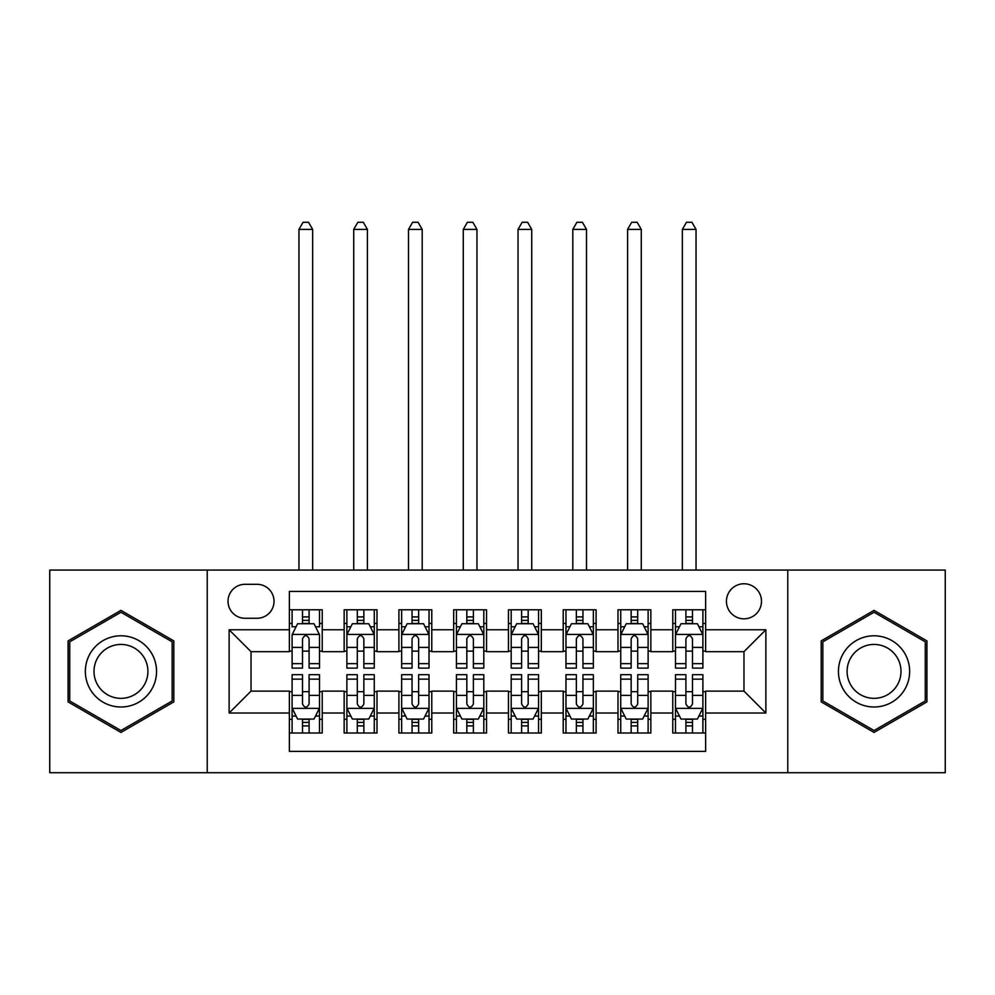 <?xml version="1.0" encoding="UTF-8"?>
<svg xmlns="http://www.w3.org/2000/svg" width="995" height="995" viewBox="0 0 995 995"><rect width="100%" height="100%" fill="white"/><g stroke="black" fill="none" stroke-linecap="round" stroke-linejoin="round"><path stroke-width="1.49" d="M743.974 583.766A17.524 17.524 0 0 0 726.437 601.291A17.524 17.524 0 0 0 743.974 618.815A17.524 17.524 0 0 0 761.498 601.291A17.524 17.524 0 0 0 743.974 583.766M787.779 772.717L945.25 772.717L945.25 570.073L787.779 570.073L787.779 772.717L207.221 772.717L207.221 570.073L49.75 570.073L49.75 772.717L207.221 772.717M705.629 609.786L672.769 609.786L672.769 629.773L650.854 629.773L650.854 651.675L672.769 651.675L672.769 629.773M650.854 629.773L650.854 609.786L617.994 609.786L617.994 629.773L596.092 629.773L596.092 651.675L617.994 651.675L617.994 629.773M596.092 629.773L596.092 609.786L563.22 609.786L563.22 629.773L541.317 629.773L541.317 651.675L563.22 651.675L563.22 629.773M541.317 629.773L541.317 609.786L508.457 609.786L508.457 629.773L486.543 629.773L486.543 651.675L508.457 651.675L508.457 629.773M486.543 629.773L486.543 609.786L453.683 609.786L453.683 629.773L431.78 629.773L431.78 651.675L453.683 651.675L453.683 629.773M431.78 629.773L431.78 609.786L398.908 609.786L398.908 629.773L377.005 629.773L377.005 651.675L398.908 651.675L398.908 629.773M377.005 629.773L377.005 609.786L344.146 609.786L344.146 651.675L322.231 651.675L322.231 609.786L289.371 609.786M289.371 733.016L322.231 733.016L322.231 691.115L344.146 691.115L344.146 733.016L377.005 733.016L377.005 691.115L398.908 691.115L398.908 713.017L377.005 713.017M398.908 713.017L398.908 733.016L431.78 733.016L431.78 691.115L453.683 691.115L453.683 713.017L431.78 713.017M453.683 713.017L453.683 733.016L486.543 733.016L486.543 691.115L508.457 691.115L508.457 713.017L486.543 713.017M508.457 713.017L508.457 733.016L541.317 733.016L541.317 691.115L563.22 691.115L563.22 713.017L541.317 713.017M563.22 713.017L563.22 733.016L596.092 733.016L596.092 691.115L617.994 691.115L617.994 713.017L596.092 713.017M617.994 713.017L617.994 733.016L650.854 733.016L650.854 691.115L672.769 691.115L672.769 713.017L650.854 713.017M245.006 618.268L257.058 618.268A16.977 16.977 0 0 0 274.035 601.291A16.977 16.977 0 0 0 257.058 584.314L245.006 584.314A16.977 16.977 0 0 0 228.029 601.291A16.977 16.977 0 0 0 245.006 618.268M787.779 570.073L207.221 570.073M705.629 629.773L705.629 591.428L289.371 591.428L289.371 651.675L251.026 651.675L251.026 691.115L289.371 691.115L289.371 751.362L705.629 751.362L705.629 691.115L743.974 691.115L743.974 651.675L705.629 651.675L705.629 629.773L765.876 629.773L765.876 713.017L705.629 713.017M289.371 713.017L229.124 713.017L229.124 629.773L289.371 629.773M672.769 713.017L672.769 733.016L705.629 733.016M289.371 623.467L292.107 623.467M302.517 623.467L309.084 623.467M319.494 623.467L322.231 623.467M289.371 651.128L292.107 651.128M302.517 651.128L309.084 651.128M319.494 651.128L322.231 651.128M289.371 691.662L292.107 691.662M302.517 691.662L309.084 691.662M319.494 691.662L322.231 691.662M289.371 719.323L292.107 719.323M302.517 719.323L309.084 719.323M319.494 719.323L322.231 719.323M344.146 651.128L346.882 651.128M357.292 651.128L363.859 651.128M374.269 651.128L377.005 651.128M344.146 623.467L346.882 623.467M357.292 623.467L363.859 623.467M374.269 623.467L377.005 623.467M344.146 691.662L346.882 691.662M357.292 691.662L363.859 691.662M374.269 691.662L377.005 691.662M344.146 719.323L346.882 719.323M357.292 719.323L363.859 719.323M374.269 719.323L377.005 719.323M398.908 691.662L401.657 691.662M412.054 691.662L418.634 691.662M429.032 691.662L431.78 691.662M398.908 719.323L401.657 719.323M412.054 719.323L418.634 719.323M429.032 719.323L431.78 719.323M398.908 623.467L401.657 623.467M412.054 623.467L418.634 623.467M429.032 623.467L431.78 623.467M398.908 651.128L401.657 651.128M412.054 651.128L418.634 651.128M429.032 651.128L431.78 651.128M453.683 691.662L456.419 691.662M466.829 691.662L473.396 691.662M483.806 691.662L486.543 691.662M453.683 719.323L456.419 719.323M466.829 719.323L473.396 719.323M483.806 719.323L486.543 719.323M453.683 623.467L456.419 623.467M466.829 623.467L473.396 623.467M483.806 623.467L486.543 623.467M453.683 651.128L456.419 651.128M466.829 651.128L473.396 651.128M483.806 651.128L486.543 651.128M508.457 691.662L511.194 691.662M521.604 691.662L528.171 691.662M538.581 691.662L541.317 691.662M508.457 719.323L511.194 719.323M521.604 719.323L528.171 719.323M538.581 719.323L541.317 719.323M508.457 623.467L511.194 623.467M521.604 623.467L528.171 623.467M538.581 623.467L541.317 623.467M508.457 651.128L511.194 651.128M521.604 651.128L528.171 651.128M538.581 651.128L541.317 651.128M563.22 691.662L565.968 691.662M576.366 691.662L582.946 691.662M593.343 691.662L596.092 691.662M563.22 719.323L565.968 719.323M576.366 719.323L582.946 719.323M593.343 719.323L596.092 719.323M563.22 623.467L565.968 623.467M576.366 623.467L582.946 623.467M593.343 623.467L596.092 623.467M563.22 651.128L565.968 651.128M576.366 651.128L582.946 651.128M593.343 651.128L596.092 651.128M617.994 691.662L620.731 691.662M631.141 691.662L637.708 691.662M648.118 691.662L650.854 691.662M617.994 719.323L620.731 719.323M631.141 719.323L637.708 719.323M648.118 719.323L650.854 719.323M617.994 623.467L620.731 623.467M631.141 623.467L637.708 623.467M648.118 623.467L650.854 623.467M617.994 651.128L620.731 651.128M631.141 651.128L637.708 651.128M648.118 651.128L650.854 651.128M672.769 691.662L675.505 691.662M685.916 691.662L692.483 691.662M702.893 691.662L705.629 691.662M672.769 719.323L675.505 719.323M685.916 719.323L692.483 719.323M702.893 719.323L705.629 719.323M672.769 623.467L675.505 623.467M685.916 623.467L692.483 623.467M702.893 623.467L705.629 623.467M672.769 651.128L675.505 651.128M685.916 651.128L692.483 651.128M702.893 651.128L705.629 651.128M251.026 651.675L229.124 629.773M251.026 691.115L229.124 713.017M765.876 629.773L743.974 651.675M765.876 713.017L743.974 691.115M120.955 732.432L173.802 701.91L173.802 640.879L120.955 610.37L68.095 640.879L68.095 701.91L120.955 732.432M926.905 640.879L874.045 610.37L821.198 640.879L821.198 701.91L874.045 732.432L926.905 701.91L926.905 640.879M309.084 609.786L309.084 623.741L309.084 616.9L302.517 616.9M319.494 663.653L309.084 663.653L309.084 668.105L319.494 668.105L319.494 634.698L314.022 623.741L297.592 623.741L292.107 634.698L292.107 668.105L302.517 668.105L302.517 663.653L292.107 663.653M296.075 626.763L292.107 626.763L292.107 609.786M292.107 626.875L292.107 616.9M319.494 626.875L319.494 616.9M315.527 626.763L319.494 626.763L319.494 609.786M302.517 623.741L302.517 609.786M309.084 663.653L309.084 638.802C306.895 634.586 304.706 634.586 302.517 638.802L302.517 657.285M292.107 647.397L302.517 647.397L302.517 663.653M312.654 570.073L312.654 229.397L298.96 229.397L298.96 570.073M298.96 229.397L303.065 222.283L308.537 222.283L312.654 229.397M302.517 725.89L309.084 725.89M292.107 679.15L302.517 679.15L302.517 674.685L292.107 674.685L292.107 708.092L297.592 719.049L314.022 719.049L319.494 708.092L319.494 674.685L309.084 674.685L309.084 679.15L319.494 679.15M319.494 708.092L319.494 733.016M292.107 708.092L292.107 733.016M309.084 719.049L309.084 733.016M302.517 733.016L302.517 719.049M302.517 679.15L302.517 703.987C304.706 708.204 306.895 708.204 309.084 703.987L309.084 679.15M120.955 635.793A35.596 35.596 0 0 0 85.346 671.401A35.596 35.596 0 0 0 120.955 706.997A35.596 35.596 0 0 0 156.551 671.401A35.596 35.596 0 0 0 120.955 635.793M120.955 644.437A26.952 26.952 0 0 0 94.003 671.401A26.952 26.952 0 0 0 120.955 698.353A26.952 26.952 0 0 0 147.907 671.401A26.952 26.952 0 0 0 120.955 644.437M172.16 700.965L120.955 730.529L69.737 700.965L69.737 641.825L120.955 612.261L172.16 641.825L172.16 700.965M843.213 653.591A35.596 35.596 0 0 0 856.247 702.234A35.596 35.596 0 0 0 904.878 689.199A35.596 35.596 0 0 0 891.843 640.569A35.596 35.596 0 0 0 843.213 653.591M850.7 657.919A26.952 26.952 0 0 0 860.575 694.734A26.952 26.952 0 0 0 897.39 684.871A26.952 26.952 0 0 0 887.528 648.056A26.952 26.952 0 0 0 850.7 657.919M925.263 641.825L925.263 700.965L874.045 730.529L822.84 700.965L822.84 641.825L874.045 612.261L925.263 641.825M363.859 616.9L357.292 616.9M374.269 663.653L363.859 663.653L363.859 668.105L374.269 668.105L374.269 634.698L368.784 623.741L352.354 623.741L346.882 634.698L346.882 668.105L357.292 668.105L357.292 663.653L346.882 663.653M346.882 634.698L346.882 609.786M374.269 634.698L374.269 609.786M357.292 623.741L357.292 609.786M363.859 609.786L363.859 623.741M363.859 663.653L363.859 638.802C361.67 634.586 359.481 634.586 357.292 638.802L357.292 663.653M367.416 570.073L367.416 229.397L353.722 229.397L353.722 570.073M353.722 229.397L357.839 222.283L363.312 222.283L367.416 229.397M418.634 616.9L412.054 616.9M429.032 663.653L418.634 663.653L418.634 668.105L429.032 668.105L429.032 634.698L423.559 623.741L407.129 623.741L401.657 634.698L401.657 668.105L412.054 668.105L412.054 663.653L401.657 663.653M401.657 634.698L401.657 609.786M429.032 634.698L429.032 609.786M412.054 623.741L412.054 609.786M418.634 609.786L418.634 623.741M418.634 663.653L418.634 638.802C416.445 634.586 414.256 634.586 412.054 638.802L412.054 663.653M422.191 570.073L422.191 229.397L408.497 229.397L408.497 570.073M408.497 229.397L412.602 222.283L418.087 222.283L422.191 229.397M473.396 616.9L466.829 616.9M483.806 663.653L473.396 663.653L473.396 668.105L483.806 668.105L483.806 634.698L478.334 623.741L461.904 623.741L456.419 634.698L456.419 668.105L466.829 668.105L466.829 663.653L456.419 663.653M456.419 634.698L456.419 609.786M483.806 634.698L483.806 609.786M466.829 623.741L466.829 609.786M473.396 609.786L473.396 623.741M473.396 663.653L473.396 638.802C471.207 634.586 469.018 634.586 466.829 638.802L466.829 663.653M476.966 570.073L476.966 229.397L463.272 229.397L463.272 570.073M463.272 229.397L467.376 222.283L472.849 222.283L476.966 229.397M528.171 616.9L521.604 616.9M538.581 663.653L528.171 663.653L528.171 668.105L538.581 668.105L538.581 634.698L533.096 623.741L516.666 623.741L511.194 634.698L511.194 668.105L521.604 668.105L521.604 663.653L511.194 663.653M511.194 634.698L511.194 609.786M538.581 634.698L538.581 609.786M521.604 623.741L521.604 609.786M528.171 609.786L528.171 623.741M528.171 663.653L528.171 638.802C525.982 634.586 523.793 634.586 521.604 638.802L521.604 663.653M531.728 570.073L531.728 229.397L518.034 229.397L518.034 570.073M518.034 229.397L522.151 222.283L527.624 222.283L531.728 229.397M357.292 725.89L363.859 725.89M346.882 679.15L357.292 679.15L357.292 674.685L346.882 674.685L346.882 708.092L352.354 719.049L368.784 719.049L374.269 708.092L374.269 674.685L363.859 674.685L363.859 679.15L374.269 679.15M374.269 708.092L374.269 733.016M346.882 708.092L346.882 733.016M363.859 719.049L363.859 733.016M357.292 733.016L357.292 719.049M357.292 679.15L357.292 703.987C359.481 708.204 361.67 708.204 363.859 703.987L363.859 679.15M412.054 725.89L418.634 725.89M401.657 679.15L412.054 679.15L412.054 674.685L401.657 674.685L401.657 708.092L407.129 719.049L423.559 719.049L429.032 708.092L429.032 674.685L418.634 674.685L418.634 679.15L429.032 679.15M429.032 708.092L429.032 733.016M401.657 708.092L401.657 733.016M418.634 719.049L418.634 733.016M412.054 733.016L412.054 719.049M412.054 679.15L412.054 703.987C414.243 708.204 416.432 708.204 418.634 703.987L418.634 679.15M466.829 725.89L473.396 725.89M456.419 679.15L466.829 679.15L466.829 674.685L456.419 674.685L456.419 708.092L461.904 719.049L478.334 719.049L483.806 708.092L483.806 674.685L473.396 674.685L473.396 679.15L483.806 679.15M483.806 708.092L483.806 733.016M456.419 708.092L456.419 733.016M473.396 719.049L473.396 733.016M466.829 733.016L466.829 719.049M466.829 679.15L466.829 703.987C469.018 708.204 471.207 708.204 473.396 703.987L473.396 679.15M521.604 725.89L528.171 725.89M511.194 679.15L521.604 679.15L521.604 674.685L511.194 674.685L511.194 708.092L516.666 719.049L533.096 719.049L538.581 708.092L538.581 674.685L528.171 674.685L528.171 679.15L538.581 679.15M538.581 708.092L538.581 733.016M511.194 708.092L511.194 733.016M528.171 719.049L528.171 733.016M521.604 733.016L521.604 719.049M521.604 679.15L521.604 703.987C523.793 708.204 525.982 708.204 528.171 703.987L528.171 679.15M582.946 616.9L576.366 616.9M593.343 663.653L582.946 663.653L582.946 668.105L593.343 668.105L593.343 634.698L587.871 623.741L571.441 623.741L565.968 634.698L565.968 668.105L576.366 668.105L576.366 663.653L565.968 663.653M565.968 634.698L565.968 609.786M593.343 634.698L593.343 609.786M576.366 623.741L576.366 609.786M582.946 609.786L582.946 623.741M582.946 663.653L582.946 638.802C580.757 634.586 578.568 634.586 576.366 638.802L576.366 663.653M586.503 570.073L586.503 229.397L572.809 229.397L572.809 570.073M572.809 229.397L576.913 222.283L582.398 222.283L586.503 229.397M576.366 725.89L582.946 725.89M565.968 679.15L576.366 679.15L576.366 674.685L565.968 674.685L565.968 708.092L571.441 719.049L587.871 719.049L593.343 708.092L593.343 674.685L582.946 674.685L582.946 679.15L593.343 679.15M593.343 708.092L593.343 733.016M565.968 708.092L565.968 733.016M582.946 719.049L582.946 733.016M576.366 733.016L576.366 719.049M576.366 679.15L576.366 703.987C578.555 708.204 580.744 708.204 582.946 703.987L582.946 679.15M637.708 616.9L631.141 616.9M648.118 663.653L637.708 663.653L637.708 668.105L648.118 668.105L648.118 634.698L642.646 623.741L626.216 623.741L620.731 634.698L620.731 668.105L631.141 668.105L631.141 663.653L620.731 663.653M620.731 634.698L620.731 609.786M648.118 634.698L648.118 609.786M631.141 623.741L631.141 609.786M637.708 609.786L637.708 623.741M637.708 663.653L637.708 638.802C635.519 634.586 633.33 634.586 631.141 638.802L631.141 663.653M641.278 570.073L641.278 229.397L627.584 229.397L627.584 570.073M627.584 229.397L631.688 222.283L637.161 222.283L641.278 229.397M631.141 725.89L637.708 725.89M620.731 679.15L631.141 679.15L631.141 674.685L620.731 674.685L620.731 708.092L626.216 719.049L642.646 719.049L648.118 708.092L648.118 674.685L637.708 674.685L637.708 679.15L648.118 679.15M648.118 708.092L648.118 733.016M620.731 708.092L620.731 733.016M637.708 719.049L637.708 733.016M631.141 733.016L631.141 719.049M631.141 679.15L631.141 703.987C633.33 708.204 635.519 708.204 637.708 703.987L637.708 679.15M692.483 616.9L685.916 616.9M702.893 663.653L692.483 663.653L692.483 668.105L702.893 668.105L702.893 634.698L697.408 623.741L680.978 623.741L675.505 634.698L675.505 668.105L685.916 668.105L685.916 663.653L675.505 663.653M675.505 634.698L675.505 609.786M702.893 634.698L702.893 609.786M685.916 623.741L685.916 609.786M692.483 609.786L692.483 623.741M692.483 663.653L692.483 638.802C690.294 634.586 688.105 634.586 685.916 638.802L685.916 663.653M696.04 570.073L696.04 229.397L682.346 229.397L682.346 570.073M682.346 229.397L686.463 222.283L691.935 222.283L696.04 229.397M685.916 725.89L692.483 725.89M675.505 679.15L685.916 679.15L685.916 674.685L675.505 674.685L675.505 708.092L680.978 719.049L697.408 719.049L702.893 708.092L702.893 674.685L692.483 674.685L692.483 679.15L702.893 679.15M702.893 708.092L702.893 733.016M675.505 708.092L675.505 733.016M692.483 719.049L692.483 733.016M685.916 733.016L685.916 719.049M685.916 679.15L685.916 703.987C688.105 708.204 690.294 708.204 692.483 703.987L692.483 679.15M344.146 713.017L322.231 713.017M344.146 629.773L322.231 629.773M319.358 634.424L292.244 634.424M319.494 647.397L309.084 647.397M309.084 620.382L302.517 620.382M292.244 708.365L319.358 708.365M319.494 716.039L315.527 716.039M296.075 716.039L292.107 716.039M309.084 695.393L319.494 695.393M292.107 695.393L302.517 695.393M302.517 722.407L309.084 722.407M374.132 634.424L347.019 634.424M346.882 626.763L350.849 626.763M370.302 626.763L374.269 626.763M357.292 647.397L346.882 647.397M374.269 647.397L363.859 647.397M363.859 620.382L357.292 620.382M428.895 634.424L401.793 634.424M401.657 626.763L405.624 626.763M425.064 626.763L429.032 626.763M412.054 647.397L401.657 647.397M429.032 647.397L418.634 647.397M418.634 620.382L412.054 620.382M483.669 634.424L456.556 634.424M456.419 626.763L460.387 626.763M479.839 626.763L483.806 626.763M466.829 647.397L456.419 647.397M483.806 647.397L473.396 647.397M473.396 620.382L466.829 620.382M538.444 634.424L511.33 634.424M511.194 626.763L515.161 626.763M534.613 626.763L538.581 626.763M521.604 647.397L511.194 647.397M538.581 647.397L528.171 647.397M528.171 620.382L521.604 620.382M347.019 708.365L374.132 708.365M374.269 716.039L370.302 716.039M350.849 716.039L346.882 716.039M363.859 695.393L374.269 695.393M346.882 695.393L357.292 695.393M357.292 722.407L363.859 722.407M401.793 708.365L428.895 708.365M429.032 716.039L425.064 716.039M405.624 716.039L401.657 716.039M418.634 695.393L429.032 695.393M401.657 695.393L412.054 695.393M412.054 722.407L418.634 722.407M456.556 708.365L483.669 708.365M483.806 716.039L479.839 716.039M460.387 716.039L456.419 716.039M473.396 695.393L483.806 695.393M456.419 695.393L466.829 695.393M466.829 722.407L473.396 722.407M511.33 708.365L538.444 708.365M538.581 716.039L534.613 716.039M515.161 716.039L511.194 716.039M528.171 695.393L538.581 695.393M511.194 695.393L521.604 695.393M521.604 722.407L528.171 722.407M593.207 634.424L566.105 634.424M565.968 626.763L569.936 626.763M589.376 626.763L593.343 626.763M576.366 647.397L565.968 647.397M593.343 647.397L582.946 647.397M582.946 620.382L576.366 620.382M566.105 708.365L593.207 708.365M593.343 716.039L589.376 716.039M569.936 716.039L565.968 716.039M582.946 695.393L593.343 695.393M565.968 695.393L576.366 695.393M576.366 722.407L582.946 722.407M647.981 634.424L620.868 634.424M620.731 626.763L624.698 626.763M644.151 626.763L648.118 626.763M631.141 647.397L620.731 647.397M648.118 647.397L637.708 647.397M637.708 620.382L631.141 620.382M620.868 708.365L647.981 708.365M648.118 716.039L644.151 716.039M624.698 716.039L620.731 716.039M637.708 695.393L648.118 695.393M620.731 695.393L631.141 695.393M631.141 722.407L637.708 722.407M702.756 634.424L675.642 634.424M675.505 626.763L679.473 626.763M698.925 626.763L702.893 626.763M685.916 647.397L675.505 647.397M702.893 647.397L692.483 647.397M692.483 620.382L685.916 620.382M675.642 708.365L702.756 708.365M702.893 716.039L698.925 716.039M679.473 716.039L675.505 716.039M692.483 695.393L702.893 695.393M675.505 695.393L685.916 695.393M685.916 722.407L692.483 722.407"/></g></svg>
